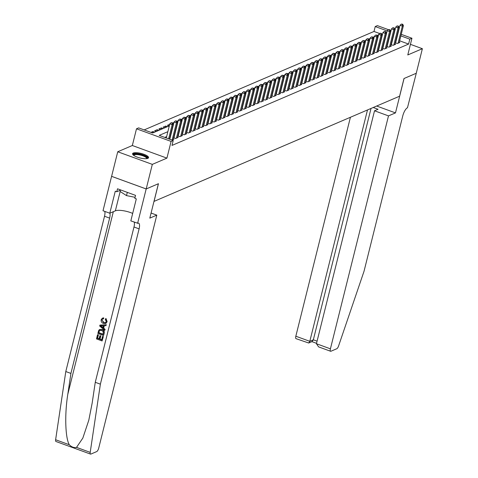 <?xml version="1.0" encoding="UTF-8"?>
<svg xmlns="http://www.w3.org/2000/svg" width="478" height="478" viewBox="0 0 478 478"><rect width="100%" height="100%" fill="white"/><g stroke="black" fill="none" stroke-linecap="round" stroke-linejoin="round"><path stroke-width="0.72" d="M133.278 153.038A8.24 2.336 14 0 0 132.579 153.707A8.24 2.336 14 0 0 138.596 157.573A8.24 2.336 14 0 0 147.863 158.361A8.24 2.336 14 0 0 148.562 157.692A8.24 2.336 14 0 0 142.546 153.826A8.24 2.336 14 0 0 133.278 153.038M379.675 33.526L373.999 31.458L375.224 26.541L377.357 25.627L388.435 29.666M401.245 34.338L411.946 38.24L407.782 54.952L422.379 48.696L416.254 73.271L404 78.517L399.59 96.209L154.041 201.393L158.451 183.701L146.196 188.953L111.607 176.34L117.737 151.765L152.321 164.378L166.924 158.128L171.088 141.416L136.499 128.803L138.632 127.889L152.655 133.004L169.308 125.869M166.924 158.128L132.334 145.509L117.737 151.765M132.334 145.509L136.499 128.803M373.999 31.458L144.171 129.908M422.379 48.696L410.429 44.34M146.196 188.953L152.321 164.378M395.33 42.781L397.338 43.516L399.895 42.422L399.285 42.195M391.064 44.609L393.071 45.344L395.629 44.245L395.019 44.024M386.804 46.438L388.811 47.167L391.368 46.073L390.759 45.852M382.537 48.26L384.545 48.995L387.102 47.896L386.493 47.675M378.277 50.088L380.285 50.817L382.842 49.724L382.233 49.503M374.017 51.917L376.019 52.646L378.582 51.552L377.967 51.325M369.751 53.739L371.759 54.474L374.316 53.375L373.706 53.154M365.491 55.568L367.498 56.296L370.056 55.203L369.44 54.982M361.225 57.39L363.232 58.125L365.79 57.031L365.18 56.804M356.964 59.218L358.972 59.953L361.529 58.854L360.914 58.633M352.698 61.047L354.706 61.776L357.263 60.682L356.654 60.461M348.438 62.869L350.446 63.604L353.003 62.504L352.394 62.283M344.172 64.697L346.18 65.426L348.737 64.333L348.127 64.112M339.912 66.526L341.919 67.255L344.477 66.161L343.867 65.934M335.646 68.348L337.653 69.083L340.211 67.984L339.601 67.762M331.385 70.176L333.393 70.905L335.95 69.812L335.341 69.591M327.119 71.999L329.127 72.734L331.684 71.64L331.075 71.413M322.859 73.827L324.867 74.562L327.424 73.463L326.815 73.242M318.599 75.655L320.601 76.384L323.158 75.291L322.548 75.07M314.333 77.478L316.34 78.213L318.898 77.113L318.288 76.892M310.073 79.306L312.074 80.035L314.638 78.942L314.022 78.721M305.806 81.135L307.814 81.863L310.371 80.77L309.762 80.543M301.546 82.957L303.554 83.692L306.111 82.592L305.496 82.371M297.28 84.785L299.288 85.514L301.845 84.421L301.236 84.2M293.02 86.608L295.028 87.343L297.585 86.249L296.969 86.022M288.754 88.436L290.761 89.171L293.319 88.072L292.709 87.85M284.494 90.264L286.501 90.993L289.059 89.9L288.449 89.679M280.228 92.087L282.235 92.822L284.792 91.722L284.183 91.501M275.967 93.915L277.975 94.644L280.532 93.551L279.923 93.329M271.701 95.743L273.709 96.472L276.266 95.379L275.657 95.152M267.441 97.566L269.449 98.301L272.006 97.201L271.396 96.98M263.175 99.394L265.182 100.123L267.74 99.03L267.13 98.809M258.915 101.217L260.922 101.951L263.48 100.858L262.87 100.631M254.655 103.045L256.656 103.78L259.219 102.68L258.604 102.459M250.388 104.873L252.396 105.602L254.953 104.509L254.344 104.288M246.128 106.696L248.136 107.431L250.693 106.331L250.078 106.11M241.862 108.524L243.87 109.253L246.427 108.159L245.817 107.938M237.602 110.352L239.609 111.081L242.167 109.988L241.551 109.761M233.336 112.175L235.343 112.91L237.901 111.81L237.291 111.589M229.076 114.003L231.083 114.732L233.64 113.639L233.031 113.417M224.809 115.825L226.817 116.56L229.374 115.467L228.765 115.24M220.549 117.654L222.557 118.389L225.114 117.289L224.505 117.068M216.283 119.482L218.291 120.211L220.848 119.118L220.239 118.897M212.023 121.304L214.03 122.039L216.588 120.94L215.978 120.719M207.757 123.133L209.764 123.862L212.322 122.768L211.712 122.547M203.497 124.961L205.504 125.69L208.061 124.597L207.452 124.37M199.236 126.784L201.238 127.518L203.795 126.419L203.186 126.198M194.97 128.612L196.978 129.341L199.535 128.247L198.926 128.026M190.71 130.434L192.712 131.169L195.275 130.076L194.66 129.849M186.444 132.263L188.452 132.998L191.009 131.898L190.399 131.677M182.184 134.091L184.191 134.82L186.749 133.726L186.133 133.505M177.918 135.913L179.925 136.648L182.482 135.549L181.873 135.328M173.657 137.742L175.665 138.471L178.222 137.377L177.607 137.156M171.978 140.054L173.956 139.206L173.347 138.978M152.566 132.974L152.924 131.534L150.946 132.382M156.808 131.223L157.184 129.705L154.627 130.805L156.342 131.426M161.074 129.401L161.45 127.883L158.893 128.976L160.602 129.598M165.334 127.572L165.711 126.055L163.153 127.148L164.868 127.775M169.684 124.352L167.419 125.326L169.128 125.947M173.95 122.529L172.63 123.091M178.21 120.701L176.896 121.263M182.476 118.873L181.156 119.44M186.737 117.05L185.422 117.612M190.997 115.222L189.682 115.784M195.263 113.394L193.949 113.961M199.523 111.571L198.209 112.133M203.789 109.743L202.475 110.31M208.049 107.92L206.735 108.482M212.316 106.092L210.995 106.654M216.576 104.264L215.261 104.831M220.842 102.441L219.522 103.003M225.102 100.613L223.788 101.175M229.368 98.785L228.048 99.352M233.628 96.962L232.314 97.524M237.895 95.134L236.574 95.702M242.155 93.312L240.84 93.873M246.415 91.483L245.1 92.045M250.681 89.655L249.367 90.223M254.941 87.833L253.627 88.394M259.207 86.004L257.893 86.566M263.468 84.176L262.153 84.743M267.734 82.353L266.413 82.915M271.994 80.525L270.679 81.093M276.26 78.703L274.94 79.264M280.52 76.874L279.206 77.436M284.786 75.046L283.466 75.614M289.047 73.224L287.732 73.785M293.313 71.395L291.992 71.957M297.573 69.567L296.258 70.135M301.839 67.745L300.519 68.306M306.099 65.916L304.785 66.484M310.359 64.094L309.045 64.655M314.626 62.265L313.311 62.827M318.886 60.437L317.571 61.005M323.152 58.615L321.837 59.176M327.412 56.786L326.098 57.348M331.678 54.958L330.358 55.526M335.938 53.136L334.624 53.697M340.205 51.307L338.884 51.875M344.465 49.485L343.15 50.047M348.731 47.657L347.41 48.218M352.991 45.828L351.677 46.396M357.257 44.006L355.937 44.568M361.517 42.178L360.203 42.739M365.778 40.349L364.463 40.917M370.044 38.527L368.729 39.088M374.304 36.698L372.989 37.266M382.46 34.541L381.874 34.326M154.633 132.155L152.924 131.534M158.899 130.333L157.184 129.705M163.159 128.504L161.45 127.883M167.425 126.676L165.711 126.055M177.655 122.296L177.356 122.189M186.181 118.646L185.882 118.532M194.707 114.989L194.409 114.881M203.234 111.338L202.935 111.231M211.76 107.687L211.461 107.58M220.286 104.037L219.988 103.923M224.546 102.208L224.248 102.101M233.073 98.558L232.774 98.45M241.599 94.901L241.3 94.793M250.125 91.25L249.827 91.143M258.652 87.599L258.353 87.492M267.178 83.949L266.879 83.841M275.704 80.292L275.406 80.184M284.231 76.641L283.932 76.534M288.491 74.819L288.192 74.711M297.017 71.162L296.719 71.055M305.544 67.512L305.245 67.404M314.07 63.861L313.771 63.753M322.596 60.21L322.297 60.103M331.123 56.553L330.824 56.446M339.649 52.903L339.35 52.795M343.909 51.074L343.61 50.967M352.435 47.424L352.137 47.316M360.962 43.773L360.663 43.665M369.488 40.122L369.189 40.015M378.014 36.465L377.716 36.358M378.57 34.876L377.256 35.438M167.856 131.683L159.198 135.388L173.221 140.502L171.996 145.42L408.588 44.072L399.632 40.803M392.569 39.811L392.223 39.961M388.303 41.64L387.963 41.783M384.043 43.462L383.703 43.612M379.777 45.291L379.436 45.44M375.517 47.119L375.176 47.262M371.257 48.941L370.91 49.091M366.99 50.77L366.65 50.913M362.73 52.598L362.384 52.741M358.464 54.42L358.124 54.57M354.204 56.249L353.857 56.392M349.938 58.071L349.597 58.22M345.678 59.899L345.331 60.049M341.411 61.728L341.071 61.871M337.151 63.55L336.805 63.699M332.885 65.378L332.545 65.522M328.625 67.207L328.284 67.35M324.359 69.029L324.018 69.179M320.099 70.858L319.758 71.001M315.839 72.68L315.492 72.829M311.572 74.508L311.232 74.658M307.312 76.337L306.966 76.48M303.046 78.159L302.705 78.308M298.786 79.987L298.439 80.131M294.52 81.81L294.179 81.959M290.26 83.638L289.913 83.787M285.993 85.466L285.653 85.61M281.733 87.289L281.387 87.438M277.467 89.117L277.126 89.267M273.207 90.945L272.86 91.089M268.941 92.768L268.6 92.917M264.681 94.596L264.34 94.74M260.414 96.419L260.074 96.568M256.154 98.247L255.814 98.396M251.894 100.075L251.548 100.219M247.628 101.898L247.287 102.047M243.368 103.726L243.021 103.875M239.102 105.554L238.761 105.698M234.841 107.377L234.495 107.526M230.575 109.205L230.235 109.348M226.315 111.027L225.969 111.177M222.049 112.856L221.708 113.005M217.789 114.684L217.442 114.828M213.523 116.507L213.182 116.656M209.262 118.335L208.922 118.484M204.996 120.163L204.656 120.307M200.736 121.986L200.396 122.135M196.476 123.814L196.129 123.957M192.21 125.636L191.869 125.786M187.95 127.465L187.603 127.614M183.683 129.293L183.343 129.436M179.423 131.115L179.077 131.265M175.157 132.944L174.817 133.093M170.897 134.772L170.55 134.916M166.631 136.594L164.737 137.407M174.07 137.3L173.729 137.449M178.336 135.477L177.989 135.621M182.596 133.649L182.255 133.798M186.862 131.82L186.516 131.97M191.122 129.998L190.782 130.141M195.388 128.17L195.042 128.319M199.649 126.347L199.308 126.491M203.915 124.519L203.568 124.662M208.175 122.691L207.834 122.84M212.441 120.868L212.095 121.012M216.701 119.04L216.361 119.189M220.961 117.212L220.621 117.361M225.228 115.389L224.887 115.533M229.488 113.561L229.147 113.71M233.754 111.738L233.407 111.882M238.014 109.91L237.674 110.054M242.28 108.082L241.934 108.231M246.54 106.259L246.2 106.403M250.807 104.431L250.46 104.58M255.067 102.603L254.726 102.752M259.333 100.78L258.986 100.924M263.593 98.952L263.253 99.101M267.859 97.13L267.513 97.273M272.119 95.301L271.779 95.451M276.38 93.473L276.039 93.622M280.646 91.651L280.305 91.794M284.906 89.822L284.565 89.972M289.172 87.994L288.832 88.143M293.432 86.171L293.092 86.315M297.698 84.343L297.352 84.492M301.959 82.521L301.618 82.664M306.225 80.692L305.878 80.842M310.485 78.864L310.144 79.013M314.751 77.042L314.405 77.185M319.011 75.213L318.671 75.363M323.277 73.385L322.931 73.534M327.538 71.563L327.197 71.706M331.804 69.734L331.457 69.884M336.064 67.912L335.723 68.055M340.324 66.084L339.983 66.233M344.59 64.255L344.25 64.405M348.85 62.433L348.51 62.576M353.117 60.604L352.77 60.754M357.377 58.776L357.036 58.925M361.643 56.954L361.296 57.097M365.903 55.125L365.562 55.275M370.169 53.303L369.823 53.446M374.429 51.475L374.089 51.624M378.695 49.646L378.349 49.796M382.956 47.824L382.615 47.967M387.222 45.996L386.875 46.145M391.482 44.167L391.141 44.317M395.742 42.345L395.402 42.488M411.946 38.24L409.813 39.154L400.857 35.886M408.588 44.072L409.813 39.154M173.221 140.502L171.088 141.416M390.221 30.317L391.052 30.622M387.174 30.897L375.224 26.541M173.191 124.208L173.568 124.047M177.458 122.38L177.834 122.219M181.718 120.552L182.094 120.39M185.984 118.729L186.36 118.568M190.244 116.901L190.62 116.74M194.504 115.079L194.887 114.917M198.77 113.25L199.147 113.089M203.031 111.422L203.407 111.26M207.297 109.599L207.673 109.438M211.557 107.771L211.933 107.61M215.823 105.943L216.199 105.781M220.083 104.12L220.46 103.959M224.349 102.292L224.726 102.131M228.609 100.47L228.986 100.308M232.876 98.641L233.252 98.48M237.136 96.813L237.512 96.652M241.402 94.991L241.778 94.829M245.662 93.162L246.039 93.001M249.928 91.334L250.305 91.173M254.188 89.511L254.565 89.35M258.449 87.683L258.831 87.522M262.715 85.861L263.091 85.699M266.975 84.032L267.351 83.871M271.241 82.204L271.618 82.043M275.501 80.382L275.878 80.22M279.767 78.553L280.144 78.392M284.028 76.725L284.404 76.564M288.294 74.903L288.67 74.741M292.554 73.074L292.93 72.913M296.82 71.252L297.197 71.091M301.08 69.424L301.457 69.262M305.346 67.595L305.723 67.434M309.607 65.773L309.983 65.611M313.867 63.944L314.249 63.783M318.133 62.116L318.509 61.955M322.393 60.294L322.77 60.132M326.659 58.465L327.036 58.304M330.919 56.643L331.296 56.482M335.186 54.815L335.562 54.653M339.446 52.986L339.822 52.825M343.712 51.164L344.088 51.003M347.972 49.336L348.348 49.174M352.238 47.507L352.615 47.346M356.498 45.685L356.875 45.524M360.765 43.857L361.141 43.695M365.025 42.034L365.401 41.873M369.291 40.206L369.667 40.044M373.551 38.377L373.927 38.216M377.811 36.555L378.194 36.394M382.077 34.727L382.454 34.565M386.338 32.904L386.714 32.737M393.794 34.9L393.454 35.043M389.528 36.722L389.188 36.872M385.268 38.551L384.927 38.694M381.008 40.379L380.661 40.522M376.742 42.201L376.401 42.351M372.481 44.03L372.135 44.173M368.215 45.852L367.875 46.002M363.955 47.681L363.609 47.83M359.689 49.509L359.348 49.652M355.429 51.331L355.082 51.481M351.163 53.16L350.822 53.303M346.903 54.988L346.556 55.131M342.636 56.81L342.296 56.96M338.376 58.639L338.036 58.782M334.11 60.461L333.769 60.61M329.85 62.289L329.509 62.439M325.59 64.118L325.243 64.261M321.324 65.94L320.983 66.089M317.063 67.768L316.717 67.912M312.797 69.597L312.457 69.74M308.537 71.419L308.19 71.569M304.271 73.248L303.93 73.391M300.011 75.07L299.664 75.219M295.745 76.898L295.404 77.048M291.484 78.727L291.138 78.87M287.218 80.549L286.878 80.698M282.958 82.377L282.612 82.521M278.692 84.2L278.351 84.349M274.432 86.028L274.091 86.177M270.166 87.856L269.825 88M265.905 89.679L265.565 89.828M261.645 91.507L261.299 91.657M257.379 93.335L257.039 93.479M253.119 95.158L252.772 95.307M248.853 96.986L248.512 97.13M244.593 98.809L244.246 98.958M240.326 100.637L239.986 100.786M236.066 102.465L235.72 102.609M231.8 104.288L231.46 104.437M227.54 106.116L227.193 106.265M223.274 107.944L222.933 108.088M219.014 109.767L218.673 109.916M214.747 111.595L214.407 111.738M210.487 113.417L210.147 113.567M206.227 115.246L205.881 115.395M201.961 117.074L201.62 117.218M197.701 118.897L197.354 119.046M193.435 120.725L193.094 120.874M189.174 122.553L188.828 122.697M184.908 124.376L184.568 124.525M180.648 126.204L180.302 126.347M176.382 128.026L176.041 128.176M172.122 129.855L171.775 130.004M168.626 138.829L172.146 124.704L173.215 124.244L169.499 139.146M166.29 137.975L169.81 123.85L172.146 124.704L172.086 123.031L172.51 122.852L171.148 122.691L172.086 123.031M171.148 122.691L169.81 123.85M173.215 124.244L172.51 122.852M133.517 155.231A7.128 2.02 -166 0 1 133.47 155.111A7.128 2.02 -166 0 1 139.713 154.269A7.128 2.02 -166 0 1 147.278 157.865A7.128 2.02 -166 0 1 147.021 158.594M146.632 158.654A6.602 1.87 14 0 0 146.656 158.576A6.602 1.87 14 0 0 146.644 158.254A6.602 1.87 14 0 0 140.173 155.039A6.602 1.87 14 0 0 133.846 155.38A6.602 1.87 14 0 0 133.834 155.464M148.305 158.093A8.186 2.318 14 0 0 148.299 158.069A8.186 2.318 14 0 0 140.896 154.227A8.186 2.318 14 0 0 132.615 154.179M120.456 189.88L120.068 191.439L126.509 195.61L135.065 197.318M127.315 192.377L126.509 195.61M103.17 336.637L102.095 340.951L103.362 336.56A13.76 3.896 14 0 0 102.776 336.297L103.362 336.56M101.706 339.685A13.76 3.896 14 0 0 100.051 339.027L100.828 335.926A13.76 3.896 14 0 0 100.177 335.693L100.828 335.926M99.125 338.699A13.76 3.896 14 0 0 97.596 338.197L98.42 334.875A13.76 3.896 14 0 0 97.715 334.666L98.42 334.875M103.451 335.508L97.841 333.459L98.689 330.429L99.299 329.718L101.826 329.635C103.618 330.28 104.335 331.535 103.977 333.393L103.642 335.425L104.168 333.309C104.574 331.427 103.905 330.155 102.167 329.485L99.538 329.617M107.144 321.682L106.014 318.533L105.692 318.671L107.144 321.682L105.943 323.379L103.356 323.427C101.647 322.764 100.924 321.509 101.199 319.68L102.37 318.157L103.708 317.864L102.37 318.157M103.905 322.453L101.838 319.955L103.565 322.596L103.905 322.453M103.397 318.001L103.362 318.892L103.678 318.754L103.708 317.864M76.528 447.372L90.205 452.361A3.167 1.064 110 0 0 90.539 454.1L55.95 441.487A3.167 1.064 -70 0 1 55.621 439.748L65.791 371.549L70.911 373.414L67.792 394.326C64.56 414.223 65.271 438.027 69.298 444.737C71.628 447.091 74.036 447.97 76.528 447.372L82.831 438.093L88.788 420.246L92.146 403.205L95.265 382.298L133.983 226.996A7.391 2.48 110 0 0 134.21 222.127M104.724 330.418L99.693 326.026L99.932 325.088L106.122 324.795L105.901 325.679L104.007 325.715L103.385 328.231L104.939 329.533L104.724 330.418L105.13 329.45L103.702 328.093L104.294 325.709M105.901 325.679L106.313 324.711L99.932 325.088M151.078 213.051L156.802 215.136L98.725 448.083A3.167 1.064 110 0 1 96.711 451.579L90.892 454.07A3.167 1.064 110 0 1 90.539 454.1M95.265 382.298L100.38 384.163L139.104 228.866A7.391 2.48 110 0 0 138.65 223.196A7.391 2.48 110 0 0 137.831 223.262L130.823 220.89L136.308 198.878L134.814 198.328L135.549 195.383L117.51 188.798L116.769 191.75L115.276 191.206L109.785 213.218L103.009 210.75L111.589 176.346L146.172 188.965L158.391 183.731L149.811 218.129L156.802 215.136M65.791 371.549L104.515 216.253A7.391 2.48 110 0 0 104.742 211.378M109.838 213.2A7.391 2.48 110 0 1 109.629 218.117L70.911 373.414M90.205 452.361L100.38 384.163M137.598 223.363L146.172 188.965M109.785 213.218L115.353 210.84A11.884 3.364 -166 0 1 132.681 213.433M116.769 191.75L120.378 190.208M103.565 322.596L105.411 322.716L106.289 321.598L105.297 319.435L105.692 318.671M103.362 318.892L102.555 319.011L101.838 319.955M106.958 321.76L105.686 323.492M101.396 326.576L102.8 327.747L103.302 325.733L100.458 325.793L103.134 327.603M103.385 328.231L103.702 328.093M99.299 329.718L99.872 329.444M103.015 334.439L103.266 331.684L101.605 330.459L99.842 330.358L99.352 330.734L98.695 332.861L103.015 334.439M101.826 329.635L102.167 329.485M103.063 334.242A13.76 3.896 14 0 0 98.952 332.754L99.352 330.734M100.488 336.076L99.711 339.171L101.653 339.882L102.525 336.404M99.711 339.171L100.051 339.027M98.169 334.982L97.339 338.31L99.066 338.938L99.836 335.837M102.095 340.951L96.484 338.902L97.524 334.743M350.416 117.277L295.828 336.219L309.804 341.316L313.341 339.798L317.081 341.167M367.486 109.964L309.804 341.316L308.698 343.013L312.236 341.495L313.341 339.798L371.024 108.446M395.485 112.892L388.495 115.891L330.412 348.832A3.167 1.064 110 0 0 330.609 351.264A3.167 1.064 110 0 0 330.955 351.234L336.775 348.743A3.167 1.064 110 0 0 338.579 345.97L364.045 271.217L402.763 115.921A7.391 2.48 -70 0 1 407.465 107.765L416.278 73.259L404.065 78.494L395.485 112.892L376.664 106.032M388.495 115.891L374.519 110.794L378.056 109.277L373.216 107.508M374.519 110.794L316.436 343.736L330.412 348.832M308.698 343.013L296.019 338.651A3.167 1.064 -70 0 1 295.828 336.219M330.609 351.264L318.593 346.879L316.436 343.736M172.146 139.982L176.412 122.876L177.475 122.422L173.209 139.522M169.78 139.247L174.076 122.027L176.412 122.876L176.346 121.209L176.776 121.024L175.414 120.868L176.346 121.209M175.414 120.868L174.076 122.027M177.475 122.422L176.776 121.024M176.406 138.154L180.672 121.053L181.742 120.593L177.475 137.7M173.938 137.843L178.336 120.199L180.672 121.053L180.612 119.381L181.037 119.195L179.674 119.04L180.612 119.381M179.674 119.04L178.336 120.199M181.742 120.593L181.037 119.195M180.672 136.326L184.938 119.225L186.002 118.771L181.736 135.871M178.198 136.015L182.596 118.371L184.938 119.225L184.872 117.552L185.297 117.373L183.94 117.212L184.872 117.552M183.94 117.212L182.596 118.371M186.002 118.771L185.297 117.373M184.932 134.503L189.198 117.397L190.262 116.943L186.002 134.043M182.465 134.193L186.862 116.548L189.198 117.397L189.139 115.73L189.563 115.545L188.201 115.389L189.139 115.73M188.201 115.389L186.862 116.548M190.262 116.943L189.563 115.545M189.198 132.675L193.465 115.574L194.528 115.114L190.262 132.221M186.725 132.364L191.122 114.72L193.465 115.574L193.399 113.901L193.823 113.722L192.467 113.561L193.399 113.901M192.467 113.561L191.122 114.72M194.528 115.114L193.823 113.722M193.459 130.847L197.725 113.746L198.788 113.292L194.528 130.392M190.991 130.542L195.388 112.892L197.725 113.746L197.659 112.079L198.089 111.894L196.727 111.733L197.659 112.079M196.727 111.733L195.388 112.892M198.788 113.292L198.089 111.894M197.725 129.024L201.985 111.918L203.054 111.464L198.788 128.564M195.251 128.713L199.649 111.069L201.985 111.918L201.925 110.251L202.349 110.065L200.987 109.91L201.925 110.251M200.987 109.91L199.649 111.069M203.054 111.464L202.349 110.065M201.985 127.196L206.251 110.095L207.315 109.635L203.054 126.742M199.517 126.885L203.915 109.241L206.251 110.095L206.185 108.422L206.616 108.243L205.253 108.082L206.185 108.422M205.253 108.082L203.915 109.241M207.315 109.635L206.616 108.243M206.251 125.373L210.511 108.267L211.581 107.813L207.315 124.913M203.777 125.063L208.175 107.419L210.511 108.267L210.451 106.6L210.876 106.415L209.513 106.259L210.451 106.6M209.513 106.259L208.175 107.419M211.581 107.813L210.876 106.415M210.511 123.545L214.777 106.445L215.841 105.985L211.581 123.091M208.038 123.234L212.441 105.59L214.777 106.445L214.712 104.772L215.142 104.586L213.78 104.431L214.712 104.772M213.78 104.431L212.441 105.59M215.841 105.985L215.142 104.586M214.777 121.717L219.038 104.616L220.107 104.162L215.841 121.263M212.304 121.406L216.701 103.762L219.038 104.616L218.978 102.943L219.402 102.764L218.04 102.603L218.978 102.943M218.04 102.603L216.701 103.762M220.107 104.162L219.402 102.764M219.038 119.894L223.304 102.788L224.367 102.334L220.101 119.434M216.564 119.584L220.967 101.939L223.304 102.788L223.238 101.121L223.668 100.936L222.306 100.78L223.238 101.121M222.306 100.78L220.967 101.939M224.367 102.334L223.668 100.936M223.304 118.066L227.564 100.966L228.633 100.505L224.367 117.612M220.83 117.755L225.228 100.111L227.564 100.966L227.504 99.293L227.928 99.113L226.566 98.952L227.504 99.293M226.566 98.952L225.228 100.111M228.633 100.505L227.928 99.113M227.564 116.238L231.83 99.137L232.894 98.683L228.627 115.784M225.09 115.933L229.494 98.283L231.83 99.137L231.764 97.47L232.194 97.285L230.832 97.13L231.764 97.47M230.832 97.13L229.494 98.283M232.894 98.683L232.194 97.285M231.83 114.415L236.09 97.315L237.16 96.855L232.894 113.955M229.356 114.105L233.754 96.46L236.09 97.315L236.03 95.642L236.455 95.457L235.092 95.301L236.03 95.642M235.092 95.301L233.754 96.46M237.16 96.855L236.455 95.457M236.09 112.587L240.356 95.486L241.42 95.026L237.154 112.133M233.617 112.276L238.02 94.632L240.356 95.486L240.291 93.813L240.715 93.634L239.359 93.473L240.291 93.813M239.359 93.473L238.02 94.632M241.42 95.026L240.715 93.634M240.35 110.765L244.617 93.658L245.68 93.204L241.42 110.304M237.883 110.454L242.28 92.81L244.617 93.658L244.557 91.991L244.981 91.806L243.619 91.651L244.557 91.991M243.619 91.651L242.28 92.81M245.68 93.204L244.981 91.806M244.617 108.936L248.883 91.836L249.946 91.376L245.68 108.482M242.143 108.626L246.54 90.981L248.883 91.836L248.817 90.163L249.241 89.984L247.885 89.822L248.817 90.163M247.885 89.822L246.54 90.981M249.946 91.376L249.241 89.984M248.877 107.108L253.143 90.007L254.206 89.553L249.946 106.654M246.409 106.797L250.807 89.153L253.143 90.007L253.083 88.334L253.507 88.155L252.145 87.994L253.083 88.334M252.145 87.994L250.807 89.153M254.206 89.553L253.507 88.155M253.143 105.285L257.403 88.179L258.473 87.725L254.206 104.825M250.669 104.975L255.067 87.331L257.403 88.179L257.343 86.512L257.767 86.327L256.411 86.171L257.343 86.512M256.411 86.171L255.067 87.331M258.473 87.725L257.767 86.327M257.403 103.457L261.669 86.357L262.733 85.897L258.473 103.003M254.935 103.146L259.333 85.502L261.669 86.357L261.603 84.684L262.034 84.504L260.671 84.343L261.603 84.684M260.671 84.343L259.333 85.502M262.733 85.897L262.034 84.504M261.669 101.629L265.929 84.528L266.999 84.074L262.733 101.175M259.196 101.324L263.593 83.674L265.929 84.528L265.87 82.861L266.294 82.676L264.932 82.521L265.87 82.861M264.932 82.521L263.593 83.674M266.999 84.074L266.294 82.676M265.929 99.806L270.195 82.706L271.259 82.246L266.999 99.346M263.456 99.496L267.859 81.852L270.195 82.706L270.13 81.033L270.56 80.848L269.198 80.692L270.13 81.033M269.198 80.692L267.859 81.852M271.259 82.246L270.56 80.848M270.195 97.978L274.456 80.878L275.525 80.418L271.259 97.524M267.722 97.667L272.119 80.023L274.456 80.878L274.396 79.205L274.82 79.025L273.458 78.864L274.396 79.205M273.458 78.864L272.119 80.023M275.525 80.418L274.82 79.025M274.456 96.156L278.722 79.049L279.785 78.595L275.525 95.696M271.982 95.845L276.386 78.201L278.722 79.049L278.656 77.382L279.086 77.197L277.724 77.042L278.656 77.382M277.724 77.042L276.386 78.201M279.785 78.595L279.086 77.197M278.722 94.327L282.982 77.227L284.051 76.767L279.785 93.873M276.248 94.017L280.646 76.372L282.982 77.227L282.922 75.554L283.346 75.375L281.984 75.213L282.922 75.554M281.984 75.213L280.646 76.372M284.051 76.767L283.346 75.375M282.982 92.499L287.248 75.399L288.312 74.944L284.046 92.045M280.508 92.188L284.912 74.544L287.248 75.399L287.182 73.726L287.613 73.546L286.25 73.385L287.182 73.726M286.25 73.385L284.912 74.544M288.312 74.944L287.613 73.546M287.248 90.677L291.508 73.57L292.578 73.116L288.312 90.217M284.774 90.366L289.172 72.722L291.508 73.57L291.449 71.903L291.873 71.718L290.51 71.563L291.449 71.903M290.51 71.563L289.172 72.722M292.578 73.116L291.873 71.718M291.508 88.848L295.774 71.748L296.838 71.288L292.572 88.394M289.035 88.538L293.438 70.893L295.774 71.748L295.709 70.075L296.139 69.896L294.777 69.734L295.709 70.075M294.777 69.734L293.438 70.893M296.838 71.288L296.139 69.896M295.768 87.02L300.035 69.919L301.104 69.465L296.838 86.566M293.301 86.715L297.698 69.071L300.035 69.919L299.975 68.252L300.399 68.067L299.037 67.912L299.975 68.252M299.037 67.912L297.698 69.071M301.104 69.465L300.399 68.067M300.035 85.198L304.301 68.097L305.364 67.637L301.098 84.737M297.561 84.887L301.959 67.243L304.301 68.097L304.235 66.424L304.659 66.239L303.303 66.084L304.235 66.424M303.303 66.084L301.959 67.243M305.364 67.637L304.659 66.239M304.295 83.369L308.561 66.269L309.625 65.815L305.364 82.915M301.827 83.058L306.225 65.414L308.561 66.269L308.501 64.596L308.925 64.416L307.563 64.255L308.501 64.596M307.563 64.255L306.225 65.414M309.625 65.815L308.925 64.416M308.561 81.547L312.827 64.44L313.891 63.986L309.625 81.087M306.087 81.236L310.485 63.592L312.827 64.44L312.761 62.773L313.186 62.588L311.829 62.433L312.761 62.773M311.829 62.433L310.485 63.592M313.891 63.986L313.186 62.588M312.821 79.718L317.087 62.618L318.151 62.158L313.891 79.264M310.353 79.408L314.751 61.764L317.087 62.618L317.022 60.945L317.452 60.766L316.089 60.604L317.022 60.945M316.089 60.604L314.751 61.764M318.151 62.158L317.452 60.766M317.087 77.89L321.347 60.79L322.417 60.336L318.151 77.436M314.614 77.579L319.011 59.935L321.347 60.79L321.288 59.117L321.712 58.937L320.35 58.776L321.288 59.117M320.35 58.776L319.011 59.935M322.417 60.336L321.712 58.937M321.347 76.068L325.614 58.961L326.677 58.507L322.417 75.608M318.88 75.757L323.277 58.113L325.614 58.961L325.548 57.294L325.978 57.109L324.616 56.954L325.548 57.294M324.616 56.954L323.277 58.113M326.677 58.507L325.978 57.109M325.614 74.239L329.874 57.139L330.943 56.679L326.677 73.785M323.14 73.929L327.538 56.285L329.874 57.139L329.814 55.466L330.238 55.287L328.876 55.125L329.814 55.466M328.876 55.125L327.538 56.285M330.943 56.679L330.238 55.287M329.874 72.411L334.14 55.311L335.203 54.856L330.943 71.957M327.4 72.106L331.804 54.462L334.14 55.311L334.074 53.644L334.504 53.458L333.142 53.303L334.074 53.644M333.142 53.303L331.804 54.462M335.203 54.856L334.504 53.458M334.14 70.589L338.4 53.488L339.47 53.028L335.203 70.129M331.666 70.278L336.064 52.634L338.4 53.488L338.34 51.815L338.765 51.63L337.402 51.475L338.34 51.815M337.402 51.475L336.064 52.634M339.47 53.028L338.765 51.63M338.4 68.76L342.666 51.66L343.73 51.206L339.464 68.306M335.926 68.45L340.33 50.805L342.666 51.66L342.601 49.987L343.031 49.808L341.668 49.646L342.601 49.987M341.668 49.646L340.33 50.805M343.73 51.206L343.031 49.808M342.666 66.938L346.926 49.832L347.996 49.377L343.73 66.478M340.193 66.627L344.59 48.983L346.926 49.832L346.867 48.164L347.291 47.979L345.929 47.824L346.867 48.164M345.929 47.824L344.59 48.983M347.996 49.377L347.291 47.979M346.926 65.11L351.193 48.009L352.256 47.549L347.99 64.655M344.453 64.799L348.856 47.155L351.193 48.009L351.127 46.336L351.557 46.157L350.195 45.996L351.127 46.336M350.195 45.996L348.856 47.155M352.256 47.549L351.557 46.157M351.193 63.281L355.453 46.181L356.522 45.727L352.256 62.827M348.719 62.971L353.117 45.326L355.453 46.181L355.393 44.508L355.817 44.329L354.455 44.167L355.393 44.508M354.455 44.167L353.117 45.326M356.522 45.727L355.817 44.329M355.453 61.459L359.719 44.352L360.782 43.898L356.516 60.999M352.979 61.148L357.383 43.504L359.719 44.352L359.653 42.685L360.077 42.5L358.721 42.345L359.653 42.685M358.721 42.345L357.383 43.504M360.782 43.898L360.077 42.5M359.713 59.631L363.979 42.53L365.043 42.07L360.782 59.176M357.245 59.32L361.643 41.676L363.979 42.53L363.919 40.857L364.344 40.678L362.981 40.516L363.919 40.857M362.981 40.516L361.643 41.676M365.043 42.07L364.344 40.678M363.979 57.802L368.245 40.702L369.309 40.248L365.043 57.348M361.505 57.497L365.903 39.853L368.245 40.702L368.18 39.035L368.604 38.849L367.247 38.694L368.18 39.035M367.247 38.694L365.903 39.853M369.309 40.248L368.604 38.849M368.239 55.98L372.505 38.879L373.569 38.419L369.309 55.52M365.772 55.669L370.169 38.025L372.505 38.879L372.446 37.206L372.87 37.021L371.508 36.866L372.446 37.206M371.508 36.866L370.169 38.025M373.569 38.419L372.87 37.021M372.505 54.151L376.766 37.051L377.835 36.597L373.569 53.697M370.032 53.841L374.429 36.197L376.766 37.051L376.706 35.378L377.13 35.199L375.774 35.037L376.706 35.378M375.774 35.037L374.429 36.197M377.835 36.597L377.13 35.199M376.766 52.329L381.032 35.223L382.095 34.769L377.835 51.869M374.298 52.018L378.695 34.374L381.032 35.223L380.966 33.556L381.396 33.37L380.034 33.215L380.966 33.556M380.034 33.215L378.695 34.374M382.095 34.769L381.396 33.37M381.032 50.501L385.292 33.4L386.361 32.94L382.095 50.047M378.558 50.19L382.956 32.546L385.292 33.4L385.232 31.727L385.656 31.548L384.294 31.387L385.232 31.727M384.294 31.387L382.956 32.546M386.361 32.94L385.656 31.548M385.292 48.672L389.558 31.572L390.622 31.118L386.361 48.218M382.818 48.362L387.222 30.717L389.558 31.572L389.492 29.899L389.923 29.72L388.56 29.558L389.492 29.899M388.56 29.558L387.222 30.717M390.622 31.118L389.923 29.72M389.558 46.85L393.818 29.744L394.888 29.289L390.622 46.39M387.084 46.539L391.482 28.895L393.818 29.744L393.758 28.077L394.183 27.891L392.82 27.736L393.758 28.077M392.82 27.736L391.482 28.895M394.888 29.289L394.183 27.891M393.818 45.022L398.084 27.921L399.148 27.461L394.888 44.568M391.345 44.711L395.748 27.067L398.084 27.921L398.019 26.248L398.449 26.069L397.087 25.908L398.019 26.248M397.087 25.908L395.748 27.067M399.148 27.461L398.449 26.069M398.084 43.199L402.345 26.093L403.414 25.639L399.148 42.739M395.611 42.889L400.008 25.244L402.345 26.093L402.285 24.426L402.709 24.241L401.347 24.085L402.285 24.426M401.347 24.085L400.008 25.244M403.414 25.639L402.709 24.241M67.792 394.326L113.322 211.706M133.983 226.996L139.104 228.866M109.629 218.117L104.515 216.253M55.621 439.748L69.298 444.737M120.169 191.505L115.353 210.84M311.907 341.639L316.544 343.329"/></g></svg>
